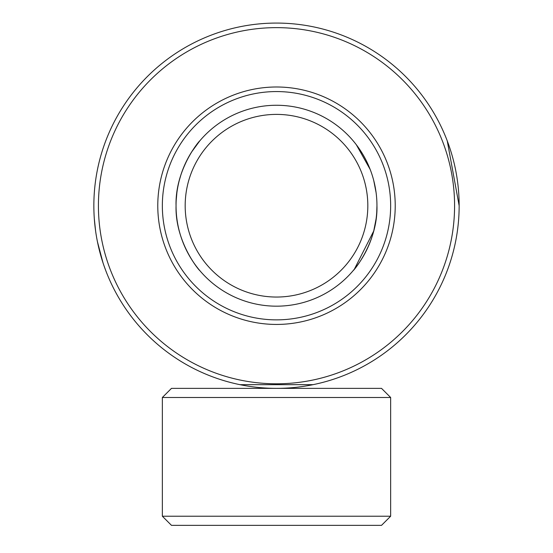 <?xml version="1.0" encoding="UTF-8"?>
<svg xmlns="http://www.w3.org/2000/svg" width="553" height="553" viewBox="0 0 553 553"><rect width="100%" height="100%" fill="white"/><g stroke="black" fill="none" stroke-linecap="round" stroke-linejoin="round"><path stroke-width="0.83" d="M313.033 384.674L239.967 384.674L313.033 384.674M376.952 205.716C377.989 241.744 353.83 270.562 353.229 270.555C353.823 270.521 377.955 241.903 376.952 205.716L376.731 212.428M376.095 218.857L373.731 230.974M373.71 231.043L354.335 269.221M176.048 205.716C175.024 241.737 199.121 270.507 199.771 270.555C199.184 270.555 175.011 241.785 176.048 205.716C175.011 169.688 199.17 140.877 199.771 140.877C199.177 140.918 175.045 169.536 176.048 205.716M276.5 114.395A91.321 91.321 0 0 0 185.179 205.716A91.321 91.321 0 0 0 276.5 297.044A91.321 91.321 0 0 0 367.821 205.716A91.321 91.321 0 0 0 276.5 114.395M276.5 105.264A100.452 100.452 0 0 0 176.048 205.716A100.452 100.452 0 0 0 276.5 306.175A100.452 100.452 0 0 0 376.952 205.716A100.452 100.452 0 0 0 276.5 105.264M276.5 91.563A114.153 114.153 0 0 0 162.347 205.716A114.153 114.153 0 0 0 276.5 319.869A114.153 114.153 0 0 0 390.653 205.716A114.153 114.153 0 0 0 276.5 91.563M199.771 140.877L191.642 151.957M187.184 159.734L182.919 169.19M180.976 174.637L179.269 180.478M176.891 192.686L176.179 200.463M353.229 140.877L354.293 142.162M356.319 144.72L370.178 169.453M373.717 180.423L376.109 192.707M381.522 525.35L171.478 525.35L162.347 516.219L390.653 516.219L381.522 525.35M162.347 397.496L171.478 388.365L381.522 388.365L390.653 397.496L162.347 397.496L162.347 516.219M390.653 397.496L390.653 516.219M93.851 205.716A182.649 182.649 0 0 0 276.5 388.365A182.649 182.649 0 0 0 459.149 205.716A182.649 182.649 0 0 0 276.5 23.074A182.649 182.649 0 0 0 93.851 205.716M98.42 205.716A178.08 178.08 0 0 0 276.5 383.796A178.08 178.08 0 0 0 454.58 205.716A178.08 178.08 0 0 0 276.5 27.636A178.08 178.08 0 0 0 98.42 205.716M395.222 205.716A118.722 118.722 0 0 0 276.5 86.994A118.722 118.722 0 0 0 157.778 205.716A118.722 118.722 0 0 0 276.5 324.438A118.722 118.722 0 0 0 395.222 205.716M459.149 205.716L447.253 140.877M94.328 218.85L95.579 230.753M97.459 241.82L103.017 262.841M103.929 265.551L105.747 270.555"/></g></svg>
